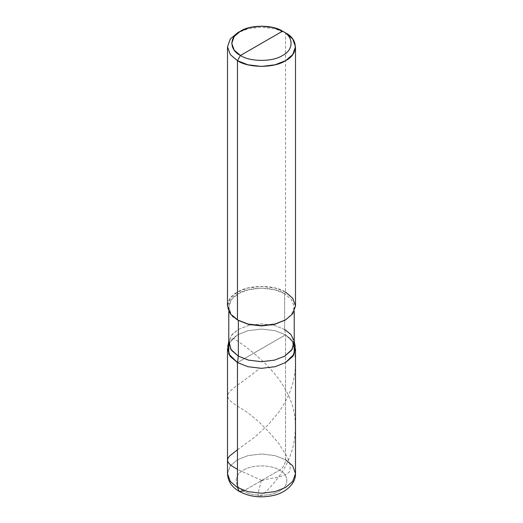 <?xml version="1.0" encoding="UTF-8"?>
<svg xmlns="http://www.w3.org/2000/svg" width="523" height="523" viewBox="0 0 523 523"><rect width="100%" height="100%" fill="white"/><g stroke="black" fill="none" stroke-linecap="round" stroke-linejoin="round"><path stroke-width="0.39" stroke-dasharray="2.62 1.96" d="M295.502 348.704L292.703 340.904L285.545 334.818L275.006 330.686L261.5 329.072L247.994 330.686L237.455 334.818L228.786 343.35L237.455 334.818L247.994 330.686L261.5 329.072L275.006 330.686L285.545 334.818L237.455 362.583L285.545 334.818L285.545 459.75C285.185 464.169 283.185 467.64 279.53 470.157L243.47 490.979C251.583 496.595 271.417 496.595 279.53 490.979C289.258 486.292 289.258 474.845 279.53 470.157C289.258 474.845 289.258 486.292 279.53 490.979C271.417 496.595 251.583 496.595 243.47 490.979L239.22 491.398M227.498 348.704L230.297 340.904L237.455 334.818L247.994 330.686L261.5 329.072L275.006 330.686L285.545 334.818L294.214 343.35L285.545 334.818L285.545 459.75L275.006 455.611L261.5 453.997L247.994 455.611L237.455 459.75L230.297 465.83L227.498 473.629L230.297 465.83L237.455 459.75L247.994 455.611L261.5 453.997L275.006 455.611L285.545 459.75L292.703 465.83L295.502 473.629M243.47 490.979C233.742 486.292 233.742 474.845 243.47 470.157C251.583 464.542 271.417 464.542 279.53 470.157L243.47 490.979C233.742 486.292 233.742 474.845 243.47 470.157C251.583 464.542 271.417 464.542 279.53 470.157C283.185 467.64 285.185 464.169 285.545 459.75M295.234 346.252L291.841 339.845L285.545 334.818L261.5 348.704L285.545 334.818L284.643 329.438L291.533 335.295L294.227 342.8M285.081 320.161L291.671 314.375L294.227 307.06L291.533 299.555L284.643 293.697L284.643 329.438L274.497 325.456L261.5 323.9L248.503 325.456L238.357 329.438L232.297 334.275L228.773 341.617M237.455 319.899C224.491 313.65 224.491 298.385 237.455 292.135C248.281 284.649 274.719 284.649 285.545 292.135L285.545 32.916L275.006 28.778L261.5 27.163L247.994 28.778L237.455 32.916L247.994 28.778L261.5 27.163L275.006 28.778L285.545 32.916L285.545 292.135L284.643 293.697L291.533 299.555L294.227 307.06L291.533 314.565L284.643 320.416M228.786 343.35L237.455 334.818L247.994 330.686L261.5 329.072L275.006 330.686L285.545 334.818L284.643 329.438L284.643 293.697C274.229 286.493 248.771 286.493 238.357 293.697C225.877 299.712 225.877 314.408 238.357 320.416L231.467 314.565L228.773 307.06L231.467 299.555L238.357 293.697L248.503 289.722L261.5 288.166L274.497 289.722L284.643 293.697L285.545 292.135L292.703 298.221L295.502 306.02M284.643 329.438L274.497 325.456L261.5 323.9L248.503 325.456L238.357 329.438L231.467 335.295L228.773 342.8M285.545 292.135L275.006 288.003L261.5 286.388L247.994 288.003L237.455 292.135L230.297 298.221L227.498 306.02M261.709 480.415L237.455 469.412M237.455 449.787L255.224 436.705L268.155 424.859L278.824 412.091L283.204 405.456L287.042 398.441L290.245 391.112L292.736 383.516L294.456 375.736L295.286 368.963L295.495 362.151L294.952 354.221L293.834 347.488L291.782 339.773M261.16 480.545C260.526 485.638 257.048 493.941 258.434 496.758C263.344 495.935 271.901 485.632 277.523 478.447C290.605 461.423 296.495 442.275 295.188 421.008C292.762 378.547 248.052 347.795 232.97 338.021M261.631 480.748C270.587 477.525 281.668 478.225 289.141 472.184C293.168 462.424 284.048 452.683 279.459 444.465C266.122 427.696 253.191 415.589 240.678 408.136C215.679 393.106 229.381 393.361 259.748 368.303M293.972 340.44L294.227 341.617M294.227 307.06L294.227 311.342M228.773 307.06L228.773 311.342"/><path stroke-width="0.78" d="M243.47 490.979L239.22 491.398L237.455 487.508L237.455 362.583L228.76 354.006L228.786 343.35L228.76 354.006L237.455 362.583L247.994 366.715L261.5 368.329L275.006 366.715L285.545 362.583L292.703 356.496L295.502 348.704L295.502 473.629L292.703 465.83L285.545 459.75M237.455 487.508L247.994 491.64L261.5 493.254L275.006 491.64L285.545 487.508L292.703 481.422L295.502 473.629L292.703 481.422L285.545 487.508L275.006 491.64L261.5 493.254L247.994 491.64L237.455 487.508L230.297 481.422L227.498 473.629L230.297 481.422L237.455 487.508L237.455 362.583L247.994 366.715L261.5 368.329L275.006 366.715L285.545 362.583L294.24 354.006L294.214 343.35L294.24 354.006L285.545 362.583L275.006 366.715L261.5 368.329L247.994 366.715L237.455 362.583L230.297 356.496L227.498 348.704L227.498 473.629C227.838 481.127 231.748 487.05 239.22 491.398L237.455 487.508M261.5 43.324L240.462 55.471C229.113 50.005 229.113 36.649 240.462 31.184C249.929 24.627 273.071 24.627 282.538 31.184L240.462 55.471L237.455 60.675L247.994 64.813L261.5 66.428L275.006 64.813L285.545 60.675L292.703 54.595L295.502 46.795L292.703 39.003L285.545 32.916L282.538 31.184C293.887 36.649 293.887 50.005 282.538 55.471C273.071 62.021 249.929 62.021 240.462 55.471C249.929 62.021 273.071 62.021 282.538 55.471C293.887 50.005 293.887 36.649 282.538 31.184L261.5 43.324M284.643 329.438L290.703 334.275L293.972 340.44L292.265 349.24L284.643 356.156L274.497 360.138L261.5 361.694L248.503 360.138L238.357 356.156L237.455 362.583L247.994 366.715L261.5 368.329L275.006 366.715L285.545 362.583L293.462 355.398L295.234 346.252L294.227 341.617M294.227 311.342L294.227 342.8L291.533 350.299L284.643 356.156L274.497 360.138L261.5 361.694L248.503 360.138L238.357 356.156L238.357 320.416L248.503 324.397L261.5 325.953L274.497 324.397L285.081 320.161M285.545 319.899L274.497 324.397L261.5 325.953L248.503 324.397L237.455 319.899L247.994 324.031L261.5 325.646L275.006 324.031L285.545 319.899L292.703 313.813L295.502 306.02L292.703 298.221L285.545 292.135M295.502 46.795L295.502 306.02L292.703 313.813L285.545 319.899L275.006 324.031L261.5 325.646L247.994 324.031L237.455 319.899L237.455 60.675C248.281 68.167 274.719 68.167 285.545 60.675C298.509 54.431 298.509 39.16 285.545 32.916L282.538 31.184L273.313 27.562L261.5 26.15L249.687 27.562L240.462 31.184L234.199 36.505L231.748 43.324L234.199 50.149L240.462 55.471L237.455 60.675L230.297 54.595L227.498 46.795L230.297 39.003L237.455 32.916L230.297 39.003L227.498 46.795L230.297 54.595L237.455 60.675L237.455 319.899L238.357 320.416L230.297 313.813L227.498 306.02L227.498 46.795M229.028 340.44L230.735 349.24L238.357 356.156L237.455 362.583L229.538 355.398L227.767 346.252L228.786 343.35M228.773 311.342L228.773 342.8L231.467 350.299L238.357 356.156L238.357 320.416M237.455 469.412L230.708 465.3L228.27 462.535L227.498 460.233L227.989 458.2L229.558 456.063L237.455 449.787M295.502 473.629C295.796 484.671 284.067 493.267 273.738 495.373C261.154 498.223 249.648 496.902 239.22 491.398M282.538 31.184L285.545 32.916M228.773 341.617L227.767 346.252M240.462 31.184L237.455 32.916"/></g></svg>
